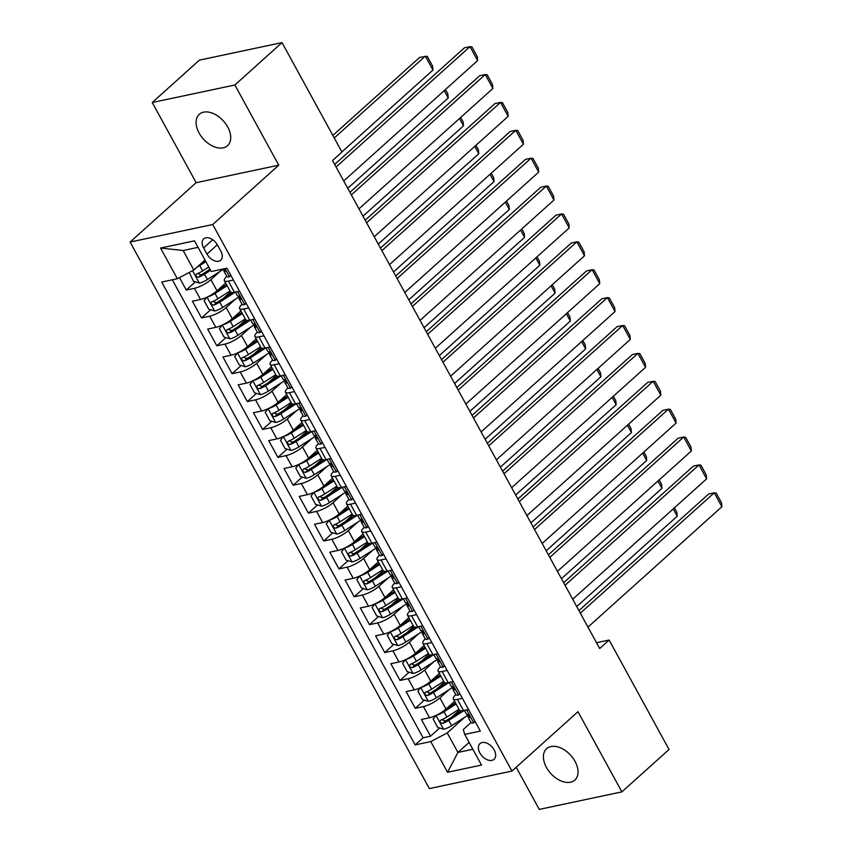 <?xml version="1.0" encoding="UTF-8"?>
<svg xmlns="http://www.w3.org/2000/svg" width="852" height="852" viewBox="0 0 852 852"><rect width="100%" height="100%" fill="white"/><g stroke="black" fill="none" stroke-linecap="round" stroke-linejoin="round"><path stroke-width="1.28" d="M575.015 761.358A21.108 13.483 -132 0 0 546.611 748.684A21.108 13.483 -132 0 0 546.43 767.418A21.108 13.483 -132 0 0 574.834 780.081A21.108 13.483 -132 0 0 575.015 761.358M227.697 126.98A21.108 13.483 -132 0 0 199.293 114.306A21.108 13.483 -132 0 0 199.112 133.04A21.108 13.483 -132 0 0 227.516 145.703A21.108 13.483 -132 0 0 227.697 126.98M494.16 749.93A10.554 6.741 -132 0 0 479.953 743.604A10.554 6.741 -132 0 0 479.868 752.966A10.554 6.741 -132 0 0 494.064 759.302A10.554 6.741 -132 0 0 494.16 749.93M516.184 767.258L539.263 809.4L621.875 791.87L669.044 749.483L609.116 640.033L596.506 642.706M130.111 242.043L429.333 788.579L511.956 771.06L212.734 224.513L130.111 242.043L196.141 182.69L278.764 165.16L234.864 84.998L152.252 102.517L196.141 182.69M152.252 102.517L199.421 60.13L282.033 42.6L234.864 84.998M179.463 277.592L186.279 290.042L195.396 281.852M207.813 270.691L209.848 268.87M225.642 283.034L217.015 290.788A13.195 3.504 151.3 0 1 200.54 299.467L192.392 301.203L201.551 317.924L210.657 309.745M223.086 298.573L230.509 291.906M240.914 310.916L232.287 318.68A13.195 3.504 -28.7 0 1 215.812 327.349L207.654 329.085L216.813 345.816L225.929 337.626M238.347 326.454L245.77 319.788M256.175 338.808L247.549 346.562A13.195 3.504 -28.7 0 1 231.073 355.241L222.926 356.967L232.085 373.698L241.191 365.508M253.619 354.347L261.042 347.669M271.447 366.69L262.821 374.443A13.195 3.504 -28.7 0 1 246.345 383.123L238.187 384.848L247.346 401.58L256.463 393.39M268.881 382.228L276.304 375.551M286.709 394.572L278.082 402.325A13.195 3.504 -28.7 0 1 261.607 411.005L253.459 412.741L262.618 429.472L271.724 421.282M284.153 410.11L291.576 403.443M301.981 422.464L293.354 430.217A13.195 3.504 -28.7 0 1 276.868 438.897L268.721 440.622L277.88 457.354L286.996 449.164M299.414 438.003L306.837 431.325M317.242 450.346L308.616 458.099A13.195 3.504 -28.7 0 1 292.14 466.779L283.993 468.504L293.152 485.235L302.258 477.045M314.686 465.884L322.109 459.207M332.514 478.228L323.888 485.981A13.195 3.504 -28.7 0 1 307.402 494.661L299.254 496.397L308.413 513.117L317.53 504.938M329.948 493.766L337.371 487.099M347.776 506.109L339.149 513.873A13.195 3.504 -28.7 0 1 322.674 522.542L314.526 524.278L323.685 541.009L332.791 532.819M345.22 521.648L352.643 514.981M363.048 534.002L354.421 541.755A13.195 3.504 -28.7 0 1 337.935 550.435L329.788 552.16L338.947 568.891L348.063 560.701M360.481 549.54L367.904 542.862M378.309 561.883L369.683 569.637A13.195 3.504 -28.7 0 1 353.207 578.316L345.06 580.042L354.219 596.773L363.325 588.583M375.743 577.422L383.166 570.744M393.581 589.765L384.955 597.518A13.195 3.504 -28.7 0 1 368.469 606.198L360.321 607.934L369.48 624.665L378.586 616.475M391.015 605.303L398.438 598.636M408.843 617.657L400.216 625.411A13.195 3.504 -28.7 0 1 383.741 634.09L375.594 635.816L384.753 652.547L393.858 644.357M406.276 633.196L413.699 626.518M424.115 645.539L415.478 653.292A13.195 3.504 -28.7 0 1 399.002 661.972L390.855 663.697L400.014 680.428L409.12 672.239M421.548 661.077L428.971 654.4M439.376 673.421L430.75 681.174A13.195 3.504 -28.7 0 1 414.274 689.854L406.116 691.59L415.286 708.31L424.392 700.131M436.81 688.959L444.233 682.292M282.033 42.6L341.95 152.05L332.525 160.527L599.68 648.51L609.116 640.033M203.617 247.921L206.972 254.056A10.224 6.528 -132 0 0 220.732 260.19A10.224 6.528 -132 0 0 220.817 251.127L217.462 244.993A10.224 6.528 -132 0 0 203.703 238.858A10.224 6.528 -132 0 0 203.617 247.921L212.734 239.731M471.06 722.549L463.328 729.504L464.713 734.392L480.347 731.08L226.92 268.188L211.285 271.511L194.501 240.828L160.559 248.038L177.354 278.71L161.72 282.023L415.148 744.914L430.771 741.591L447.247 732.912L457.939 752.433L472.86 749.27M464.713 734.392L481.508 765.064L447.566 772.263L430.771 741.591M449.185 689.566L439.909 697.905A13.195 3.504 151.3 0 1 423.433 706.585L415.286 708.31M454.648 701.303L446.011 709.066L439.909 697.905M433.913 661.684L424.647 670.023A13.195 3.504 151.3 0 1 408.161 678.703L400.014 680.428M418.651 633.803L409.375 642.142A13.195 3.504 151.3 0 1 392.9 650.822L384.753 652.547M403.39 605.921L394.114 614.249A13.195 3.504 151.3 0 1 377.628 622.929L369.48 624.665M388.118 578.029L378.842 586.368A13.195 3.504 151.3 0 1 362.366 595.047L354.219 596.773M372.856 550.147L363.58 558.486A13.195 3.504 151.3 0 1 347.094 567.166L338.947 568.891M357.584 522.265L348.308 530.604A13.195 3.504 151.3 0 1 331.833 539.273L323.685 541.009M342.323 494.373L333.047 502.712A13.195 3.504 151.3 0 1 316.561 511.392L308.413 513.117M327.051 466.491L317.775 474.83A13.195 3.504 151.3 0 1 301.299 483.51L293.152 485.235M311.789 438.61L302.513 446.949A13.195 3.504 151.3 0 1 286.038 455.628L277.88 457.354M296.517 410.728L287.241 419.056A13.195 3.504 151.3 0 1 270.766 427.736L262.618 429.472M281.256 382.836L271.98 391.174A13.195 3.504 151.3 0 1 255.504 399.854L247.346 401.58M265.984 354.954L256.708 363.293A13.195 3.504 151.3 0 1 240.232 371.973L232.085 373.698M250.722 327.072L241.446 335.411A13.195 3.504 151.3 0 1 224.971 344.08L216.813 345.816M235.45 299.18L226.174 307.519A13.195 3.504 151.3 0 1 209.698 316.198L201.551 317.924M220.189 271.298L210.913 279.637A13.195 3.504 151.3 0 1 194.437 288.317L186.279 290.042M172.317 279.775L423.071 737.789L430.548 736.203L439.653 728.013M446.011 709.066A13.195 3.504 -28.7 0 1 429.536 717.735L421.389 719.471L430.548 736.203M239.518 291.203L234.481 292.268A13.195 3.504 151.3 0 1 230.455 291.821L224.353 280.67A13.195 3.504 151.3 0 1 226.802 276.399M233.416 280.042L228.379 281.117A13.195 3.504 151.3 0 1 224.353 280.67M248.677 307.934L243.64 308.999A13.195 3.504 151.3 0 1 239.614 308.552A13.195 3.504 151.3 0 1 242.064 304.281M239.614 308.552L245.727 319.702A13.195 3.504 -28.7 0 0 249.742 320.15L254.78 319.085M263.939 335.816L258.912 336.881A13.195 3.504 151.3 0 1 254.886 336.433A13.195 3.504 151.3 0 1 257.336 332.163M254.886 336.433L260.989 347.595A13.195 3.504 -28.7 0 0 265.015 348.042L270.052 346.966M279.211 363.697L274.174 364.773A13.195 3.504 151.3 0 1 270.148 364.326A13.195 3.504 151.3 0 1 272.597 360.055M270.148 364.326L276.25 375.476A13.195 3.504 -28.7 0 0 280.276 375.924L285.313 374.859M294.472 391.59L289.435 392.655A13.195 3.504 151.3 0 1 285.42 392.208A13.195 3.504 151.3 0 1 287.87 387.937M285.42 392.208L291.522 403.358A13.195 3.504 -28.7 0 0 295.548 403.805L300.586 402.74M309.745 419.472L304.707 420.537A13.195 3.504 151.3 0 1 300.681 420.089A13.195 3.504 151.3 0 1 303.131 415.819M300.681 420.089L306.784 431.24A13.195 3.504 -28.7 0 0 310.81 431.698L315.847 430.622M325.006 447.353L319.969 448.418A13.195 3.504 151.3 0 1 315.954 447.971A13.195 3.504 151.3 0 1 318.403 443.711M315.954 447.971L322.056 459.132A13.195 3.504 -28.7 0 0 326.082 459.579L331.119 458.504M340.278 475.235L335.241 476.311A13.195 3.504 151.3 0 1 331.215 475.863A13.195 3.504 151.3 0 1 333.664 471.593M331.215 475.863L337.317 487.014A13.195 3.504 -28.7 0 0 341.343 487.461L346.381 486.396M355.54 503.127L350.502 504.192A13.195 3.504 151.3 0 1 346.476 503.745A13.195 3.504 151.3 0 1 348.937 499.474M346.476 503.745L352.59 514.896A13.195 3.504 -28.7 0 0 356.615 515.343L361.653 514.278M370.812 531.009L365.774 532.074A13.195 3.504 151.3 0 1 361.749 531.627A13.195 3.504 151.3 0 1 364.198 527.356M361.749 531.627L367.851 542.788A13.195 3.504 -28.7 0 0 371.877 543.235L376.914 542.16M386.073 558.891L381.036 559.966A13.195 3.504 151.3 0 1 377.01 559.519A13.195 3.504 151.3 0 1 379.459 555.248M377.01 559.519L383.123 570.67A13.195 3.504 -28.7 0 0 387.149 571.117L392.186 570.052M401.345 586.783L396.308 587.848A13.195 3.504 151.3 0 1 392.282 587.401A13.195 3.504 151.3 0 1 394.732 583.13A8.744 2.322 151.3 0 0 397.309 583.492L398.619 581.809M392.282 587.401L398.385 598.551A13.195 3.504 -28.7 0 0 402.41 598.999L407.448 597.934M416.607 614.665L411.569 615.73A13.195 3.504 151.3 0 1 407.544 615.282A13.195 3.504 151.3 0 1 409.993 611.012M407.544 615.282L413.657 626.433A13.195 3.504 -28.7 0 0 417.682 626.891L422.72 625.815M431.879 642.546L426.841 643.611A13.195 3.504 151.3 0 1 422.816 643.164A13.195 3.504 151.3 0 1 425.265 638.904M422.816 643.164L428.918 654.325A13.195 3.504 -28.7 0 0 432.944 654.773L437.981 653.697M447.14 670.428L442.103 671.504A13.195 3.504 151.3 0 1 438.077 671.057A13.195 3.504 151.3 0 1 440.527 666.786A8.744 2.322 151.3 0 0 443.104 667.137L444.424 665.465M438.077 671.057L444.19 682.207A13.195 3.504 -28.7 0 0 448.216 682.654L453.253 681.589M462.412 698.321L457.375 699.385A13.195 3.504 151.3 0 1 453.349 698.938A13.195 3.504 151.3 0 1 455.799 694.668M453.349 698.938L459.452 710.089A13.195 3.504 -28.7 0 0 463.477 710.536L468.515 709.471M198.058 247.346L183.137 250.509L193.83 270.031L177.354 278.71M204.991 259.998L193.83 270.031M621.875 791.87L577.986 711.708L511.956 771.06M278.764 165.16L212.734 224.513M469.101 742.401L457.939 752.433L447.566 772.263M464.447 717.459L447.247 732.912M452.082 716.841L459.505 710.174M423.071 737.789L415.148 744.914M183.137 250.509L160.559 248.038M336.071 167.024L469.995 46.647L464.404 47.829L334.666 164.447M230.871 275.409L229.38 276.751A8.744 2.322 151.3 0 1 226.824 276.431L223.916 271.138A8.744 2.322 -28.7 0 0 225.035 271.607L225.418 270.233L224.289 268.753M343.707 180.965L477.621 60.588L469.995 46.647L471.912 46.892L477.258 56.647L477.621 60.588M229.38 276.751L230.69 275.079M224.608 269.03L224.055 270.084A8.744 2.322 -28.7 0 0 223.916 271.138M189.229 272.448L193.457 281.267L199.453 283.098A8.744 2.322 -28.7 0 0 207.387 279.531L224.097 268.795M334.261 137.992L425.329 56.126L432.965 70.066L341.886 151.933M197.036 267.145A8.744 2.322 -28.7 0 0 199.751 265.59L205.886 261.639M432.965 70.066L432.603 66.126L427.257 56.37L419.748 57.308L332.855 135.415M201.775 262.885L205.321 260.605M208.793 266.942L202.648 270.883A8.744 2.322 151.3 0 1 196.631 273.897C195.215 275.654 195.822 276.762 198.463 277.241A8.744 2.322 -28.7 0 0 204.48 274.227L210.625 270.286M210.061 269.253L202.989 273.79A4.452 1.182 151.3 0 1 201.178 274.802L198.569 274.014M351.343 194.906L485.257 74.529L479.676 75.721L349.938 192.339M246.143 303.291L244.641 304.643A8.744 2.322 151.3 0 1 242.085 304.324L239.188 299.02A8.744 2.322 -28.7 0 0 240.296 299.489L240.594 299.382M358.98 208.846L492.893 88.48L485.257 74.529L487.184 74.774L492.52 84.54L492.893 88.48M244.641 304.643L245.962 302.961M239.7 291.522L238.997 291.309M239.87 296.911L239.316 297.966A8.744 2.322 -28.7 0 0 239.188 299.02M240.775 299.063L240.296 299.489C241.105 298.285 240.488 297.167 238.464 296.145A8.744 2.322 151.3 0 1 237.357 295.676L235.386 292.076L219.752 302.119L222.649 307.412L239.497 296.592M366.605 222.787L500.529 102.421L494.937 103.603L365.199 220.221M261.404 331.183L259.913 332.525A8.744 2.322 151.3 0 1 257.357 332.205L254.45 326.902A8.744 2.322 -28.7 0 0 255.568 327.37L255.866 327.264M374.241 236.728L508.154 116.362L500.529 102.421L502.446 102.666L507.792 112.421L508.154 116.362M259.913 332.525L261.223 330.853M254.961 319.404L254.269 319.191M255.142 324.793L254.588 325.847A8.744 2.322 -28.7 0 0 254.45 326.902M256.047 326.944L255.568 327.37C256.367 326.167 255.76 325.059 253.736 324.026A8.744 2.322 151.3 0 1 252.618 323.558L250.648 319.958L235.014 330.001L237.921 335.294L254.759 324.474M381.877 250.669L515.79 130.303L510.21 131.485L380.471 248.102M276.676 359.065L275.175 360.407A8.744 2.322 151.3 0 1 272.619 360.087L269.722 354.794A8.744 2.322 -28.7 0 0 270.829 355.252L271.128 355.156M389.513 264.621L523.426 144.244L515.79 130.303L517.718 130.548L523.053 140.303L523.426 144.244M275.175 360.407L276.495 358.735M270.233 347.296L269.53 347.083M270.404 352.675L269.85 353.729A8.744 2.322 -28.7 0 0 269.722 354.794M271.309 354.826L270.829 355.252C271.628 354.059 271.021 352.941 268.998 351.908A8.744 2.322 151.3 0 1 267.89 351.45L265.92 347.85M397.138 278.561L531.052 158.184L525.471 159.377L395.733 275.984M291.938 386.946L290.436 388.288A8.744 2.322 151.3 0 1 287.891 387.969L284.983 382.676A8.744 2.322 -28.7 0 0 286.102 383.144L286.4 383.038M404.775 292.502L538.688 172.125L531.052 158.184L532.979 158.429L538.326 168.185L538.688 172.125M290.436 388.288L291.757 386.616M285.495 375.178L284.802 374.965M285.676 380.567L285.122 381.621A8.744 2.322 -28.7 0 0 284.983 382.676M286.57 382.708L286.102 383.144C286.9 381.941 286.293 380.823 284.27 379.8A8.744 2.322 151.3 0 1 283.152 379.332L281.181 375.732L265.547 385.775L268.444 391.068L285.292 380.248M206.983 297.178L204.15 300.777L208.729 309.148L214.725 310.991A8.744 2.322 -28.7 0 0 222.649 307.412M444.222 90.621L448.237 97.948L347.722 188.292M207.441 296.965A8.744 2.322 -28.7 0 0 215.013 293.471L227.111 285.697M217.036 290.777L226.536 284.664M232.489 292.524L218.261 301.672A4.452 1.182 151.3 0 1 216.44 302.684L213.831 301.896M230.008 291.001L217.92 298.775A8.744 2.322 151.3 0 1 211.892 301.778L211.381 302.077M211.892 301.778C210.476 303.536 211.083 304.654 213.724 305.123A8.744 2.322 -28.7 0 0 219.752 302.119M445.415 89.535L447.864 94.008L448.237 97.948M229.838 338.83L222.287 325.038L219.411 328.67L223.991 337.03L229.987 338.872A8.744 2.322 -28.7 0 0 237.921 335.294M459.484 118.503L463.499 125.84L362.995 216.174M222.702 324.846A8.744 2.322 -28.7 0 0 230.285 321.353L242.373 313.589M232.308 318.659L241.808 312.556M247.762 320.416L233.523 329.564A4.452 1.182 151.3 0 1 231.712 330.565L229.103 329.788M245.269 318.882L233.182 326.657A8.744 2.322 151.3 0 1 227.165 329.66L226.653 329.958M227.165 329.66C225.737 331.417 226.355 332.536 228.996 333.015A8.744 2.322 -28.7 0 0 235.014 330.001M460.687 117.427L463.137 121.889L463.499 125.84M237.516 352.941L234.683 356.551L239.263 364.912L245.259 366.754A8.744 2.322 -28.7 0 0 253.182 363.186L270.02 352.355M474.756 146.384L478.771 153.722L378.256 244.066M237.974 352.728A8.744 2.322 -28.7 0 0 245.546 349.245L257.634 341.471M241.446 335.411L247.549 346.562L257.07 340.438M260.542 346.764L248.454 354.538A8.744 2.322 151.3 0 1 242.426 357.552C241.01 359.31 241.617 360.417 244.258 360.897A8.744 2.322 -28.7 0 0 250.286 357.883L265.899 347.85M263.023 348.298L248.795 357.446A4.452 1.182 151.3 0 1 246.974 358.458L244.364 357.67M475.948 145.309L478.398 149.782L478.771 153.722M252.788 380.833L249.945 384.433L254.524 392.804L260.52 394.646A8.744 2.322 -28.7 0 0 268.444 391.068M490.017 174.277L494.032 181.604L393.528 271.948M253.236 380.61A8.744 2.322 -28.7 0 0 260.818 377.127L272.906 369.353M256.708 363.293L262.821 374.443L272.342 368.32M278.295 376.179L264.056 385.328A4.452 1.182 151.3 0 1 262.246 386.339L259.626 385.551M275.803 374.656L263.715 382.42A8.744 2.322 151.3 0 1 257.698 385.434L257.176 385.732M257.698 385.434C256.271 387.191 256.889 388.31 259.53 388.778A8.744 2.322 -28.7 0 0 265.547 385.775M491.221 173.19L493.67 177.663L494.032 181.604M412.411 306.443L546.324 186.077L540.743 187.259L411.005 303.876M307.21 414.828L305.708 416.181A8.744 2.322 151.3 0 1 303.152 415.861L300.255 410.558A8.744 2.322 -28.7 0 0 301.363 411.026L301.661 410.92M420.047 320.384L553.96 200.018L546.324 186.077L548.251 186.311L553.587 196.077L553.96 200.018M305.708 416.181L307.029 414.509M300.756 403.06L300.064 402.847M300.937 408.449L300.383 409.503A8.744 2.322 -28.7 0 0 300.255 410.558M301.842 410.6L301.363 411.026C302.162 409.823 301.555 408.715 299.531 407.682A8.744 2.322 151.3 0 1 298.424 407.213L296.453 403.614L280.819 413.657L283.716 418.95L300.554 408.129M268.05 408.715L265.217 412.325L269.796 420.686L275.782 422.528A8.744 2.322 -28.7 0 0 283.716 418.95M505.289 202.158L509.294 209.485L408.79 299.829M268.508 408.502A8.744 2.322 -28.7 0 0 276.08 405.009L288.168 397.245M278.103 402.314L287.603 396.201M293.557 404.061L279.318 413.22A4.452 1.182 151.3 0 1 277.507 414.221L274.898 413.444M291.075 402.538L278.987 410.313A8.744 2.322 151.3 0 1 272.959 413.316L272.448 413.614M272.959 413.316C271.543 415.073 272.15 416.191 274.791 416.66A8.744 2.322 -28.7 0 0 280.819 413.657M506.482 201.083L508.932 205.545L509.294 209.485M427.672 334.325L561.585 213.958L556.005 215.141L426.266 331.758M322.471 442.72L320.97 444.062A8.744 2.322 151.3 0 1 318.414 443.743L315.517 438.45A8.744 2.322 -28.7 0 0 316.635 438.908L316.933 438.801M435.308 348.266L569.221 227.899L561.585 213.958L563.513 214.203L568.859 223.959L569.221 227.899M320.97 444.062L322.29 442.39M316.028 430.952L315.336 430.729M316.209 436.33L315.655 437.385A8.744 2.322 -28.7 0 0 315.517 438.45M317.104 438.482L316.635 438.908C317.434 437.715 316.827 436.597 314.803 435.564A8.744 2.322 151.3 0 1 313.685 435.095L311.715 431.506M283.311 436.597L280.478 440.207L285.058 448.567L291.054 450.41A8.744 2.322 -28.7 0 0 298.977 446.842L315.826 436.011M520.551 230.04L524.566 237.378L424.062 327.722M283.769 436.384A8.744 2.322 -28.7 0 0 291.352 432.891L303.44 425.127M287.241 419.056L293.354 430.217L302.875 424.094M306.337 430.42L294.249 438.194A8.744 2.322 151.3 0 1 288.232 441.198C286.805 442.955 287.422 444.073 290.063 444.552A8.744 2.322 -28.7 0 0 296.081 441.538L311.694 431.506M308.829 431.953L294.59 441.102A4.452 1.182 151.3 0 1 292.779 442.113L290.159 441.325M521.754 228.964L524.204 233.437L524.566 237.378M442.944 362.217L576.857 241.84L571.277 243.022L441.538 359.64M337.733 470.602L336.242 471.944A8.744 2.322 151.3 0 1 333.686 471.625L330.789 466.332A8.744 2.322 -28.7 0 0 331.897 466.8L332.195 466.694M450.58 376.158L584.493 255.781L576.857 241.84L578.774 242.085L584.121 251.841L584.493 255.781M336.242 471.944L337.562 470.272M331.29 458.834L330.597 458.621M331.471 464.223L330.917 465.277A8.744 2.322 -28.7 0 0 330.789 466.332M332.376 466.363L331.897 466.8C332.695 465.597 332.088 464.478 330.065 463.445A8.744 2.322 151.3 0 1 328.957 462.987L326.987 459.388M298.583 464.489L295.75 468.089L300.33 476.46L306.315 478.291A8.744 2.322 -28.7 0 0 314.25 474.724L331.087 463.893M535.823 257.922L539.827 265.26L439.323 355.603M299.041 464.265A8.744 2.322 -28.7 0 0 306.613 460.783L318.701 453.008M308.637 458.078L318.137 451.975M321.609 458.312L309.51 466.076A8.744 2.322 151.3 0 1 303.493 469.09C302.077 470.847 302.684 471.955 305.325 472.434A8.744 2.322 -28.7 0 0 311.353 469.42L326.955 459.388M324.09 459.835L309.851 468.983A4.452 1.182 151.3 0 1 308.041 469.995L305.431 469.207M537.016 256.846L539.465 261.319L539.827 265.26M458.206 390.099L592.119 269.722L586.538 270.915L456.8 387.532M353.005 498.484L351.503 499.836A8.744 2.322 151.3 0 1 348.947 499.517L346.05 494.213A8.744 2.322 -28.7 0 0 347.169 494.682L347.467 494.575M465.842 404.04L599.755 283.673L592.119 269.722L594.046 269.967L599.393 279.733L599.755 283.673M351.503 499.836L352.824 498.154M346.562 486.716L345.869 486.503M346.743 492.105L346.189 493.159A8.744 2.322 -28.7 0 0 346.05 494.213M347.637 494.256L347.169 494.682C347.967 493.478 347.35 492.36 345.337 491.338A8.744 2.322 151.3 0 1 344.219 490.869L342.248 487.269L326.614 497.312L329.511 502.605L346.359 491.785M313.845 492.371L311.012 495.97L315.591 504.341L321.587 506.184A8.744 2.322 -28.7 0 0 329.511 502.605M551.084 285.814L555.099 293.141L454.585 383.485M314.303 492.158A8.744 2.322 -28.7 0 0 321.886 488.665L333.973 480.89M323.898 485.97L333.409 479.857M339.362 487.717L325.123 496.865A4.452 1.182 151.3 0 1 323.302 497.877L320.693 497.089M336.87 486.194L324.782 493.968A8.744 2.322 151.3 0 1 318.765 496.972L318.243 497.27M318.765 496.972C317.338 498.729 317.956 499.847 320.597 500.316A8.744 2.322 -28.7 0 0 326.614 497.312M552.288 284.728L554.727 289.201L555.099 293.141M473.478 417.981L607.391 297.614L601.81 298.796L472.072 415.414M368.266 526.376L366.775 527.718A8.744 2.322 151.3 0 1 364.219 527.399L361.323 522.095A8.744 2.322 -28.7 0 0 362.43 522.564L362.728 522.457M481.103 431.921L615.027 311.555L607.391 297.614L609.308 297.859L614.654 307.615L615.027 311.555M366.775 527.718L368.085 526.046M361.823 514.597L361.131 514.384M362.004 519.986L361.45 521.041A8.744 2.322 -28.7 0 0 361.323 522.095M362.909 522.138L362.43 522.564C363.229 521.36 362.622 520.252 360.598 519.219A8.744 2.322 151.3 0 1 359.48 518.751L357.52 515.151M336.7 534.023L329.16 520.231L326.284 523.863L330.864 532.223L336.849 534.066A8.744 2.322 -28.7 0 0 344.783 530.487L361.621 519.667M566.346 313.696L570.361 321.034L469.857 411.367M329.575 520.039A8.744 2.322 -28.7 0 0 337.147 516.546L349.235 508.782M333.047 502.712L339.149 513.873L348.67 507.749M352.142 514.075L340.044 521.85A8.744 2.322 151.3 0 1 334.027 524.853C332.61 526.611 333.217 527.729 335.858 528.208A8.744 2.322 -28.7 0 0 341.876 525.194L357.489 515.162M354.624 515.609L340.385 524.757A4.452 1.182 151.3 0 1 338.574 525.759L335.965 524.981M567.549 312.62L569.999 317.082L570.361 321.034M488.739 445.862L622.652 325.496L617.072 326.678L487.333 443.296M383.538 554.258L382.037 555.6A8.744 2.322 151.3 0 1 379.481 555.28L376.584 549.987A8.744 2.322 -28.7 0 0 377.692 550.445L378 550.349M496.375 459.814L630.288 339.437L622.652 325.496L624.58 325.741L629.926 335.496L630.288 339.437M382.037 555.6L383.357 553.928M377.095 542.49L376.403 542.277M377.266 547.868L376.722 548.922A8.744 2.322 -28.7 0 0 376.584 549.987M378.171 550.019L377.692 550.445C378.501 549.252 377.883 548.134 375.86 547.101A8.744 2.322 151.3 0 1 374.752 546.643L372.782 543.043M344.378 548.134L341.545 551.745L346.125 560.105L352.121 561.947A8.744 2.322 -28.7 0 0 360.045 558.379L376.893 547.548M581.618 341.577L585.633 348.915L485.118 439.259M344.836 547.921A8.744 2.322 -28.7 0 0 352.419 544.439L364.507 536.664M354.432 541.734L363.942 535.631M367.404 541.957L355.316 549.732A8.744 2.322 151.3 0 1 349.299 552.746C347.872 554.503 348.489 555.611 351.13 556.09A8.744 2.322 -28.7 0 0 357.148 553.076L372.761 543.043M369.896 543.491L355.657 552.639A4.452 1.182 151.3 0 1 353.836 553.651L351.226 552.863M582.821 340.502L585.26 344.975L585.633 348.915M504.011 473.755L637.924 353.378L632.344 354.57L502.605 471.177M398.8 582.14L397.309 583.492M511.637 487.695L645.56 367.318L637.924 353.378L639.841 353.623L645.188 363.378L645.56 367.318M392.357 570.371L391.664 570.158M392.538 575.76L391.984 576.815A8.744 2.322 -28.7 0 0 391.845 577.869A8.744 2.322 -28.7 0 0 392.964 578.338L393.262 578.231M393.443 577.901L392.964 578.338C393.762 577.134 393.155 576.016 391.132 574.993A8.744 2.322 151.3 0 1 390.014 574.525L388.043 570.925L372.409 580.968L375.317 586.261L392.154 575.441M359.65 576.027L356.818 579.626L361.397 587.997L367.382 589.84A8.744 2.322 -28.7 0 0 375.317 586.261M596.879 369.47L600.894 376.797L500.39 467.141M360.108 575.803A8.744 2.322 -28.7 0 0 367.681 572.32L379.768 564.546M369.704 569.626L379.204 563.513M385.157 571.372L370.918 580.521A4.452 1.182 151.3 0 1 369.108 581.533L366.498 580.744M382.676 569.85L370.577 577.613A8.744 2.322 151.3 0 1 364.56 580.627L364.049 580.926M364.56 580.627C363.144 582.385 363.751 583.503 366.392 583.971A8.744 2.322 -28.7 0 0 372.409 580.968M598.083 368.383L600.532 372.856L600.894 376.797M519.273 501.636L653.186 381.27L647.605 382.452L517.867 499.07M414.072 610.021L412.57 611.374A8.744 2.322 151.3 0 1 410.014 611.054L407.118 605.751A8.744 2.322 -28.7 0 0 408.225 606.219L408.534 606.113M526.909 515.577L660.822 395.211L653.186 381.27L655.113 381.504L660.46 391.27L660.822 395.211M412.57 611.374L413.891 609.702M407.629 598.253L406.926 598.04M407.799 603.642L407.245 604.696A8.744 2.322 -28.7 0 0 407.118 605.751M408.704 605.793L408.225 606.219C409.035 605.016 408.417 603.908 406.393 602.875A8.744 2.322 151.3 0 1 405.286 602.407L403.315 598.807L387.681 608.85L390.578 614.143L407.426 603.322M382.505 617.679L374.955 603.887L372.079 607.519L376.659 615.879L382.654 617.721A8.744 2.322 -28.7 0 0 390.578 614.143M612.151 397.351L616.166 404.679L515.652 495.023M375.37 603.695A8.744 2.322 -28.7 0 0 382.942 600.202L395.04 592.438M378.842 586.368L384.955 597.518L394.476 591.394M400.419 599.254L386.19 608.413A4.452 1.182 151.3 0 1 384.369 609.414L381.76 608.637M397.937 597.731L385.849 605.506A8.744 2.322 151.3 0 1 379.822 608.509L379.31 608.807M379.822 608.509C378.405 610.266 379.023 611.385 381.653 611.853A8.744 2.322 -28.7 0 0 387.681 608.85M613.355 396.276L615.794 400.738L616.166 404.679M390.184 631.79L387.34 635.4L391.92 643.761L397.916 645.603A8.744 2.322 -28.7 0 0 405.85 642.035L422.688 631.204M627.413 425.233L631.428 432.571L530.924 522.915M390.642 631.577A8.744 2.322 -28.7 0 0 398.214 628.084L410.302 620.32M400.238 625.389L409.737 619.287M413.209 625.613L401.111 633.387A8.744 2.322 151.3 0 1 395.094 636.391C393.677 638.148 394.284 639.266 396.925 639.745A8.744 2.322 -28.7 0 0 402.943 636.732L418.556 626.699M415.691 627.147L401.452 636.295A4.452 1.182 151.3 0 1 399.641 637.307L397.032 636.519M628.616 424.158L631.066 428.631L631.428 432.571M405.445 659.682L402.613 663.282L407.192 671.653L413.188 673.485A8.744 2.322 -28.7 0 0 421.112 669.917L437.96 659.086M642.685 453.115L646.7 460.453L546.185 550.797M405.903 659.459A8.744 2.322 -28.7 0 0 413.476 655.976L425.574 648.202M415.499 653.271L424.999 647.169M428.471 653.505L416.383 661.269A8.744 2.322 151.3 0 1 410.355 664.283C408.939 666.04 409.546 667.148 412.187 667.627A8.744 2.322 -28.7 0 0 418.215 664.613L433.828 654.581L435.819 658.181A8.744 2.322 151.3 0 0 436.927 658.639C438.95 659.672 439.568 660.79 438.759 661.993L439.068 661.887M430.952 655.028L416.724 664.177A4.452 1.182 151.3 0 1 414.903 665.188L412.293 664.4M643.878 452.039L646.327 456.512L646.7 460.453M534.545 529.518L668.458 409.152L662.877 410.334L533.139 526.951M429.333 637.914L427.842 639.256A8.744 2.322 151.3 0 1 425.286 638.936L422.379 633.643A8.744 2.322 -28.7 0 0 423.497 634.101L423.795 633.994M542.17 543.459L676.083 423.093L668.458 409.152L670.375 409.397L675.721 419.152L676.083 423.093M427.842 639.256L429.152 637.584M422.89 626.145L422.198 625.922M423.071 631.524L422.517 632.578A8.744 2.322 -28.7 0 0 422.379 633.643M423.976 633.675L423.497 634.101C424.296 632.908 423.689 631.79 421.665 630.757A8.744 2.322 151.3 0 1 420.547 630.288L418.577 626.699M549.806 557.41L683.719 437.033L678.139 438.216L548.4 554.833M444.606 665.795L443.104 667.137M557.442 571.351L691.355 450.974L683.719 437.033L685.647 437.278L690.983 447.034L691.355 450.974M438.162 654.027L437.459 653.814M438.333 659.416L437.779 660.47A8.744 2.322 -28.7 0 0 437.651 661.525A8.744 2.322 -28.7 0 0 438.759 661.993L439.238 661.557M565.078 585.292L698.991 464.926L693.411 466.108L563.662 582.725M459.867 693.677L458.376 695.03A8.744 2.322 151.3 0 1 455.82 694.71L452.913 689.406A8.744 2.322 -28.7 0 0 454.031 689.875L454.329 689.769M572.704 599.233L706.617 478.867L698.991 464.926L700.908 465.16L706.255 474.926L706.617 478.867M458.376 695.03L459.686 693.347M453.424 681.909L452.731 681.696M453.605 687.298L453.051 688.352A8.744 2.322 -28.7 0 0 452.913 689.406M454.51 689.449L454.031 689.875C454.83 688.672 454.222 687.553 452.199 686.531A8.744 2.322 151.3 0 1 451.081 686.062L449.11 682.463L433.476 692.506L436.384 697.799L453.221 686.978M428.3 701.324L420.75 687.543L417.874 691.164L422.454 699.535L428.45 701.377A8.744 2.322 -28.7 0 0 436.384 697.799M657.946 481.007L661.961 488.334L561.457 578.678M421.176 687.351A8.744 2.322 -28.7 0 0 428.748 683.858L440.835 676.083M430.771 681.163L440.271 675.05M446.224 682.91L431.985 692.058A4.452 1.182 151.3 0 1 430.175 693.07L427.566 692.282M443.732 681.387L431.644 689.162A8.744 2.322 151.3 0 1 425.627 692.165L425.116 692.463M425.627 692.165C424.211 693.922 424.818 695.04 427.459 695.509A8.744 2.322 -28.7 0 0 433.476 692.506M659.15 479.921L661.599 484.394L661.961 488.334M580.34 613.174L714.253 492.807L708.672 493.99L578.934 610.607M475.139 721.569L473.637 722.911A8.744 2.322 151.3 0 1 471.081 722.592L468.185 717.288A8.744 2.322 -28.7 0 0 469.292 717.757L469.59 717.65M587.976 627.115L721.889 506.748L714.253 492.807L716.181 493.052L721.516 502.808L721.889 506.748M473.637 722.911L474.958 721.239M468.696 709.791L467.993 709.578M468.866 715.179L468.312 716.234A8.744 2.322 -28.7 0 0 468.185 717.288M469.772 717.331L469.292 717.757C470.102 716.553 469.484 715.446 467.46 714.413A8.744 2.322 151.3 0 1 466.353 713.944L464.383 710.344M435.979 715.446L433.146 719.056L437.726 727.416L443.722 729.259A8.744 2.322 -28.7 0 0 451.645 725.68L468.493 714.86M673.218 508.889L677.233 516.227L576.719 606.56M436.437 715.233A8.744 2.322 -28.7 0 0 444.009 711.739L456.108 703.976M446.033 709.045L455.532 702.943M459.004 709.269L446.917 717.043A8.744 2.322 151.3 0 1 440.889 720.047C439.472 721.804 440.079 722.922 442.72 723.401A8.744 2.322 -28.7 0 0 448.748 720.387L464.361 710.355M461.486 710.802L447.257 719.951A4.452 1.182 151.3 0 1 445.436 720.952L442.827 720.174M674.411 507.813L676.861 512.286L677.233 516.227M430.75 681.174L424.647 670.023M415.478 653.292L409.375 642.142M400.216 625.411L394.114 614.249M369.683 569.637L363.58 558.486M354.421 541.755L348.308 530.604M323.888 485.981L317.775 474.83M308.616 458.099L302.513 446.949M278.082 402.325L271.98 391.174M232.287 318.68L226.174 307.519M217.015 290.788L210.913 279.637M200.54 299.467L194.437 288.317M429.536 717.735L423.433 706.585M414.274 689.854L408.161 678.703M399.002 661.972L392.9 650.822M383.741 634.09L377.628 622.929M368.469 606.198L362.366 595.047M353.207 578.316L347.094 567.166M337.935 550.435L331.833 539.273M322.674 522.542L316.561 511.392M307.402 494.661L301.299 483.51M292.14 466.779L286.038 455.628M276.868 438.897L270.766 427.736M261.607 411.005L255.504 399.854M246.345 383.123L240.232 371.973M231.073 355.241L224.971 344.08M215.812 327.349L209.698 316.198M234.481 292.268L228.379 281.117M249.742 320.15L243.64 308.999M265.015 348.042L258.912 336.881M280.276 375.924L274.174 364.773M295.548 403.805L289.435 392.655M310.81 431.698L304.707 420.537M326.082 459.579L319.969 448.418M341.343 487.461L335.241 476.311M356.615 515.343L350.502 504.192M371.877 543.235L365.774 532.074M387.149 571.117L381.036 559.966M402.41 598.999L396.308 587.848M417.682 626.891L411.569 615.73M432.944 654.773L426.841 643.611M448.216 682.654L442.103 671.504M463.477 710.536L457.375 699.385M217.324 244.758L206.972 254.056M229.444 276.666L225.035 268.593M192.541 270.702L199.304 283.056M204.48 274.227L207.387 279.531M199.751 265.59L202.648 270.883M201.178 274.802L198.463 277.241M244.716 304.547L237.623 291.597M259.977 332.429L252.895 319.489M275.249 360.321L268.156 347.371M290.511 388.203L283.428 375.253M207.025 297.156L214.566 310.937M215.013 293.471L217.92 298.775M216.44 302.684L213.724 305.123M230.285 321.353L233.182 326.657M231.712 330.565L228.996 333.015M237.559 352.93L245.099 366.711M250.286 357.883L253.182 363.186M245.546 349.245L248.454 354.538M246.974 358.458L244.258 360.897M252.82 380.812L260.371 394.593M260.818 377.127L263.715 382.42M262.246 386.339L259.53 388.778M305.783 416.085L298.69 403.145M268.092 408.694L275.633 422.485M276.08 405.009L278.987 410.313M277.507 414.221L274.791 416.66M321.044 443.967L313.962 431.027M283.354 436.586L290.905 450.367M296.081 441.538L298.977 446.842M291.352 432.891L294.249 438.194M292.779 442.113L290.063 444.552M336.316 471.859L329.223 458.908M298.626 464.468L306.166 478.249M311.353 469.42L314.25 474.724M306.613 460.783L309.51 466.076M308.041 469.995L305.325 472.434M351.578 499.741L344.496 486.79M313.887 492.349L321.438 506.131M321.886 488.665L324.782 493.968M323.302 497.877L320.597 500.316M366.85 527.622L359.757 514.683M341.876 525.194L344.783 530.487M337.147 516.546L340.044 521.85M338.574 525.759L335.858 528.208M382.111 555.515L375.029 542.564M344.421 548.124L351.972 561.905M357.148 553.076L360.045 558.379M352.419 544.439L355.316 549.732M353.836 553.651L351.13 556.09M397.383 583.396L390.291 570.446M359.693 576.005L367.233 589.786M367.681 572.32L370.577 577.613M369.108 581.533L366.392 583.971M412.645 611.278L405.563 598.338M382.942 600.202L385.849 605.506M384.369 609.414L381.653 611.853M390.216 631.779L397.767 645.56M402.943 636.732L405.85 642.035M398.214 628.084L401.111 633.387M399.641 637.307L396.925 639.745M405.488 659.661L413.039 673.442M418.215 664.613L421.112 669.917M413.476 655.976L416.383 661.269M414.903 665.188L412.187 667.627M427.906 639.16L420.824 626.22M443.178 667.052L436.086 654.102M458.44 694.934L451.358 681.983M428.748 683.858L431.644 689.162M430.175 693.07L427.459 695.509M473.712 722.816L466.619 709.876M436.022 715.424L443.562 729.216M448.748 720.387L451.645 725.68M444.009 711.739L446.917 717.043M445.436 720.952L442.72 723.401M391.845 577.869L394.753 583.162M437.651 661.525L440.548 666.818"/></g></svg>

